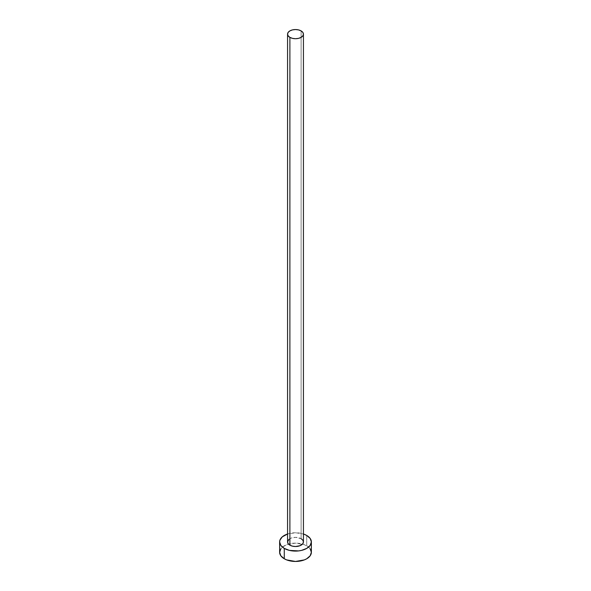 <?xml version="1.0" encoding="UTF-8"?>
<svg xmlns="http://www.w3.org/2000/svg" width="591" height="591" viewBox="0 0 591 591"><rect width="100%" height="100%" fill="white"/><g stroke="black" fill="none" stroke-linecap="round" stroke-linejoin="round"><path stroke-width="0.44" stroke-dasharray="2.96 2.22" d="M303.434 541.925A7.934 4.58 0 0 0 301.107 538.689L301.107 30.895L301.107 538.689A7.934 4.58 0 0 0 292.464 537.699A7.934 4.58 0 0 0 287.566 541.925M311.368 552.289A15.868 9.161 0 0 0 306.722 545.811L306.722 535.453L306.722 545.811A15.868 9.161 0 0 0 302.511 544.075A15.868 9.161 0 0 0 288.489 544.075A15.868 9.161 0 0 0 279.632 552.289M287.566 533.998A15.868 9.161 180 0 1 303.434 533.998L295.5 532.764L287.566 533.998M288.903 539.384L291.09 538.12L295.5 537.345L301.107 538.689M310.157 548.788L308.694 547.2L304.313 544.673L295.5 543.129L286.687 544.673L282.306 547.2L280.843 548.788"/><path stroke-width="0.89" d="M287.566 34.13L288.172 35.881L289.893 37.366L292.464 38.363L295.5 38.711L298.536 38.363L301.107 37.366L302.828 35.881L303.434 34.13L302.828 32.379L301.107 30.895L298.536 29.897L295.5 29.55L292.464 29.897L289.893 30.895L288.172 32.379L287.566 34.13L287.566 541.925A7.934 4.58 0 0 0 289.893 545.168L289.893 37.366A7.934 4.58 180 0 1 287.566 34.13A7.934 4.58 180 0 1 292.464 29.897A7.934 4.58 180 0 1 301.107 30.895A7.934 4.58 180 0 1 303.434 34.13A7.934 4.58 180 0 1 298.536 38.363A7.934 4.58 180 0 1 289.893 37.366L289.893 545.168A7.934 4.58 0 0 0 298.536 546.158A7.934 4.58 0 0 0 303.434 541.925L302.828 543.683L299.91 545.737L295.5 546.505L292.464 546.158L289.893 545.168L288.172 543.683L287.566 541.925L288.903 539.384M280.843 548.788L279.632 552.289A15.868 9.161 0 0 0 284.278 558.768L284.278 548.404L289.427 550.391L298.595 550.908L301.573 550.391L306.722 548.404L310.157 545.434L311.368 541.925L310.157 538.423L306.722 535.453L303.434 533.998A15.868 9.161 180 0 1 306.722 535.453A15.868 9.161 180 0 1 311.368 541.925A15.868 9.161 180 0 1 301.573 550.391A15.868 9.161 180 0 1 284.278 548.404L284.278 558.768A15.868 9.161 0 0 0 301.573 560.756A15.868 9.161 0 0 0 311.368 552.289L310.157 548.788M284.278 548.404A15.868 9.161 180 0 1 279.632 541.925A15.868 9.161 180 0 1 287.566 533.998L282.306 536.835L279.942 540.137L279.632 541.925L280.843 545.434L284.278 548.404M301.107 538.689L302.828 540.174L303.434 541.925L303.434 34.13M279.632 541.925L279.632 552.289L280.843 555.799L284.278 558.768L286.687 559.906L295.5 561.45L304.313 559.906L306.722 558.768L310.157 555.799L311.368 552.289L311.368 541.925"/></g></svg>
